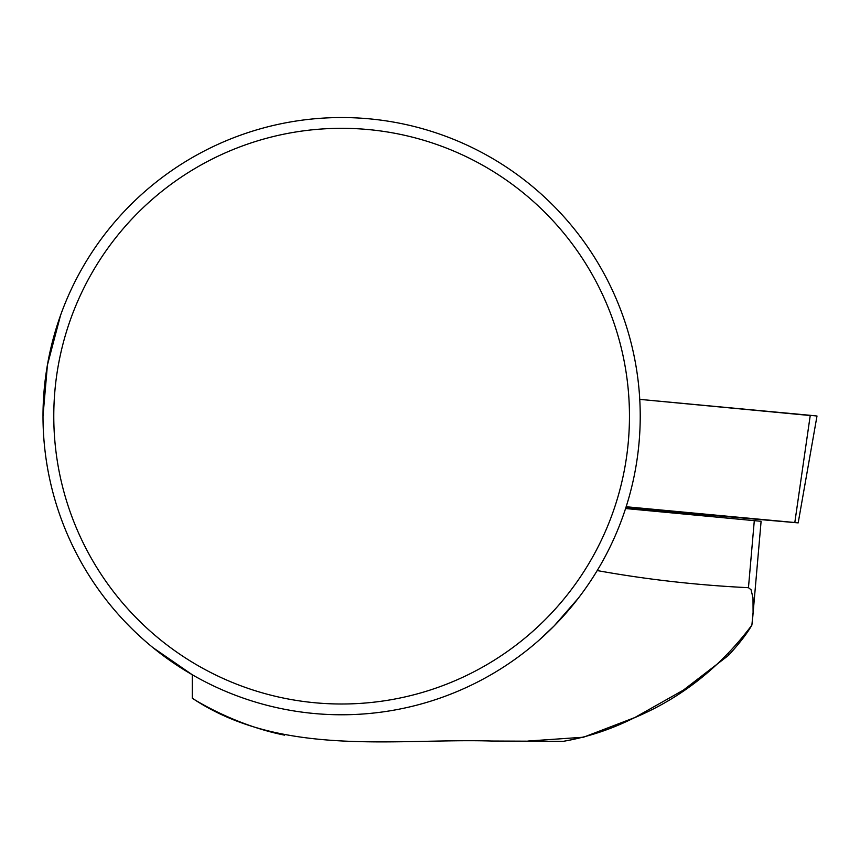 <?xml version="1.0" encoding="UTF-8"?>
<svg xmlns="http://www.w3.org/2000/svg" width="860" height="860" viewBox="0 0 860 860"><rect width="100%" height="100%" fill="white"/><g stroke="black" fill="none" stroke-linecap="round" stroke-linejoin="round"><path stroke-width="1.29" d="M43 416.154A298.613 298.613 0 0 1 490.92 157.552A298.613 298.613 0 0 1 490.92 674.767A298.613 298.613 0 0 1 43 416.154L47.429 364.995L60.587 315.179M152.929 647.612L192.285 674.756M578.328 598.195L554.173 625.897L538.639 640.549L550.679 629.38M556.581 623.436L566.02 613.169M527.868 741.051L583.521 737.213L634.777 717.562L683.453 690.075L728.57 655.331C739.503 643.334 747.275 633.261 751.887 625.123C720.261 667.338 680.862 698.32 633.723 718.057C611.009 729.398 587.509 737.16 563.246 741.331L491.834 741.03C395.955 738.149 281.36 757.66 192.307 698.223L192.307 674.767M751.887 625.123L753.091 612.449L752.995 597.861L751.059 589.745L748.458 587.692C696.826 585.166 646.408 579.457 597.216 570.567M625.586 508.539L761.1 521.3L752.736 617.287M192.307 698.223C192.361 698.428 233.662 725.023 284.585 735.149L284.585 734.902M53.782 416.154A287.831 287.831 0 0 1 485.534 166.883A287.831 287.831 0 0 1 485.534 665.436A287.831 287.831 0 0 1 53.782 416.154M625.811 507.819L798.188 522.88L794.812 522.525L810.26 415.315L817 416.014L798.188 522.88M626.155 506.744L794.812 522.525M810.227 415.531L639.754 399.363L810.26 415.315M728.732 653.557L728.57 655.331M754.306 520.59L748.458 587.692"/></g></svg>
